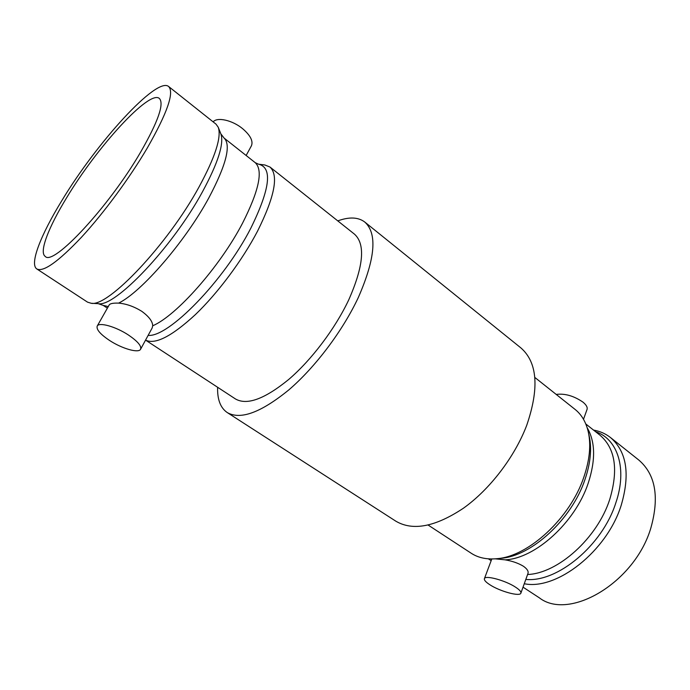 <?xml version="1.0" encoding="UTF-8"?>
<svg xmlns="http://www.w3.org/2000/svg" width="690" height="690" viewBox="0 0 690 690"><rect width="100%" height="100%" fill="white"/><g stroke="black" fill="none" stroke-linecap="round" stroke-linejoin="round"><path stroke-width="1.03" d="M534.819 377.43L575.081 409.412C581.618 414.621 586.034 422.151 588.311 432C591.149 445.102 589.648 460.17 583.826 477.195C570.095 518.311 528.324 556.597 496.817 558.702C486.752 559.633 478.222 557.813 471.218 553.242L428.188 525.09M495.256 558.84L505.071 559.84C512.196 561.039 518.311 563.169 523.417 566.249C527.125 568.888 528.652 571.268 527.997 573.373L520.89 593.115C520.131 596.954 499.724 591.339 489.71 584.654C485.795 582.093 484.018 580.109 484.397 578.703C484.958 574.865 505.675 580.471 515.775 587.311C519.553 589.821 521.261 591.753 520.89 593.115M556.209 394.421C564.929 393.309 573.839 395.879 582.964 402.123C586.327 404.909 587.69 407.35 587.043 409.446L583.499 419.296M593.521 430.068C599.92 431.198 605.579 433.691 610.503 437.555C626.761 451.562 630.324 474.159 621.181 505.356C606.864 551.345 556.666 590.528 524.271 583.731M523.029 587.156L539.287 597.79C569.172 621.164 634.938 582.653 650.92 527.781C659.511 496.938 655.466 474.349 638.776 460.023L610.503 437.555M217.617 387.271C217.255 399.467 220.455 407.894 227.226 412.551C240.43 420.15 260.993 412.577 288.912 389.824C315.382 367.115 342.766 330.752 358.334 297.476C375.317 258.612 377.473 233.47 364.786 222.051C358.239 217.1 349.226 216.712 337.772 220.886M227.226 412.551L395.801 521.157C412.741 531.188 435.252 526.893 463.352 508.263C489.779 489.477 514.688 456.952 526.703 425.376C539.416 388.254 537.476 362.431 520.907 347.924L364.786 222.051M140.631 152.119C158.174 121.518 164.41 103.621 159.338 98.429C149.273 89.597 97.057 147.065 66.706 197.633C48.559 227.226 38.804 252.316 45.255 256.413C53.121 266.435 108.96 206.802 140.631 152.119M128.495 335.055C115.886 326.663 98.946 321.876 97.204 326.094C96.195 329.492 100.361 334.314 109.684 340.541C122.19 348.735 138.75 353.453 140.596 349.218C141.657 345.992 137.621 341.274 128.495 335.055M152.714 325.775C176.364 315.796 219.912 266.702 242.483 223.293C259.086 190.5 263.339 170.292 255.222 162.667L224.06 138.035C231.314 144.986 226.225 164.962 208.794 197.952C185.153 241.673 141.39 292.12 118.611 303.126C126.192 303.764 133.869 306.464 141.657 311.233C148.876 316.486 152.559 321.333 152.714 325.775L152.188 327.931L140.596 349.218M118.611 303.126C113.255 302.945 110.124 303.531 109.227 304.894L97.204 326.094M246.14 155.492L251.41 145.814C253.351 141.079 250.401 135.361 242.578 128.642C232.392 120.207 217.169 116.774 213.15 121.88M61.833 200.635C40.831 234.807 29.282 264.175 36.837 268.962C43.358 272.309 58.193 261.777 81.342 237.377C103.552 213.339 129.565 178.115 147.272 148.022C167.334 112.884 174.449 92.374 168.61 86.492C156.751 76.392 96.721 142.632 61.833 200.635M168.61 86.492L216.056 124.183L218.247 127.279C221.654 137.129 215.237 157.044 198.996 187.025C167.73 244.476 107.951 307.352 91.166 303.264L87.544 302.151L36.837 268.962M255.222 162.667L258.517 164.186L264.891 164.988L269.98 167.032C278.846 175.286 274.698 196.659 257.534 231.167C242.294 260.32 217.868 293.078 195.374 314.614C171.758 336.375 155.155 344.871 145.555 340.101M145.555 340.11L235.454 398.949C246.925 405.573 264.701 399.053 288.782 379.405C311.604 359.852 335.176 328.63 348.717 299.917C363.647 266.073 365.562 244.148 354.47 234.152L269.98 167.032M588.311 432L589.208 436.037C591.951 448.733 590.519 463.283 584.913 479.705C571.691 519.363 531.455 556.226 500.931 558.288L496.817 558.702M587.164 427.705C595.375 441.712 595.712 460.247 588.173 483.302C575.184 522.511 535.086 558.65 505.071 559.84M585.801 423.971L599.964 435.166C615.325 448.379 618.576 469.821 609.71 499.5C597.29 538.2 557.805 573.485 527.591 574.503M595.599 431.716C617.61 438.875 627.607 468.743 615.791 502.958C602.387 545.454 557.184 582.765 525.823 579.41M224.06 138.035L220.852 133.851C224.207 143.546 218.083 162.857 202.481 191.786C172.491 247.167 114.825 307.585 98.23 303.669L91.166 303.264M258.517 164.186C272.697 167.515 270.126 188.844 250.824 228.183C223.741 281.115 168.188 337.686 148.143 335.366M108.287 306.55L103.207 305.394L107.381 308.137M491.694 559.254L484.397 578.703M98.23 303.669L103.207 305.394M220.852 133.851L218.247 127.279M491.168 560.659L488.399 558.84"/></g></svg>
